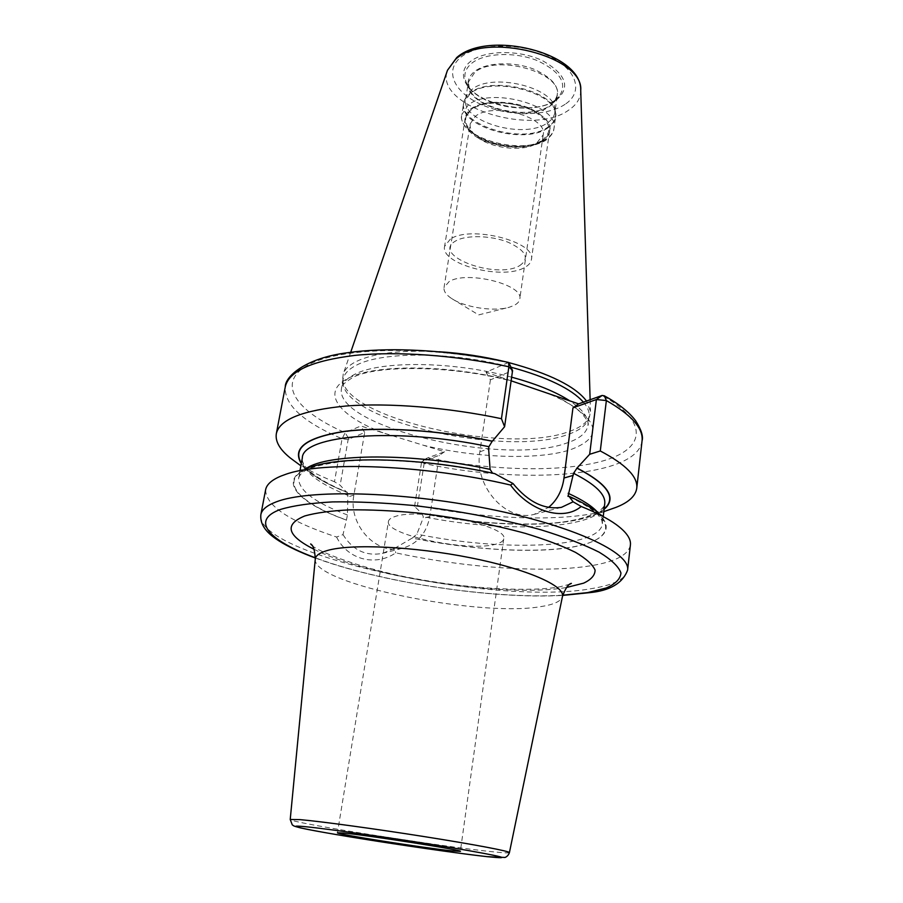 <?xml version="1.0" encoding="UTF-8"?>
<svg xmlns="http://www.w3.org/2000/svg" width="903" height="903" viewBox="0 0 903 903"><rect width="100%" height="100%" fill="white"/><g stroke="black" fill="none" stroke-linecap="round" stroke-linejoin="round"><path stroke-width="0.68" stroke-dasharray="4.51 3.39" d="M583.406 402.151C587.729 407.23 589.603 412.028 589.038 416.531L588.192 419.771C585.471 426.024 578.417 431.036 567.05 434.783C505.849 457.2 344.585 421.351 342.959 382.68L342.621 379.271C344.303 418.473 506.527 454.604 568.201 431.848C579.647 428.033 586.758 422.965 589.535 416.61L590.494 411.429L586.544 401.034M508.807 362.6L505.42 361.764M439.185 351.741C401.022 349.8 373.199 353.141 355.703 361.776C348.93 365.331 344.765 369.417 343.23 374.034L342.621 379.271M342.959 382.68L343.106 379.339C344.054 374.045 348.344 369.417 355.974 365.444C381.224 351.335 453.035 351.504 510.985 367.194M604.13 509.01C581.893 528.063 496.718 528.616 421.904 513.491L414.556 506.436L417.502 505.477L424.139 463.51L427.153 458.069L444.536 451.771L360.805 425.99L345.183 432.695L342.068 438.768L334.471 481.75L340.149 485.216L346.583 492.214C330.882 485.961 318.68 479.414 310 472.574L300.868 465.813M508.57 362.442L485.995 372.228L511.121 380.806M444.536 451.771L439.298 455.349L422.525 461.309L427.706 457.776C491.627 470.813 561.847 472.664 603.373 460.801C644.697 449.028 650.092 422.344 602.109 395.469M414.556 506.436L421.667 461.614L422.164 460.823L422.525 461.309M485.995 372.228L490.408 379.847L512.577 370.557L508.073 362.746C427.39 344.912 339.167 347.147 307.641 365.23C275.505 383.233 296.331 411.486 345.183 432.695L348.976 439.084L364.677 432.514L353.92 494.991C347.813 524.316 375.998 555.311 401.835 548.414C417.186 544.204 426.509 533.56 429.817 516.482L439.298 455.349M421.904 513.491L423.304 516.685L423.033 518.424L416.87 534.113L412.332 538.064C472.438 550.288 539.475 553.968 577.57 546.01C615.598 538.154 617.167 517.633 568.811 496.357M421.769 513.525C487.18 526.641 560.628 528.266 593.102 515.387L604.096 509.326M301.297 463.532L310 472.574M265.606 489.798C265.787 505.669 289.445 521.415 336.582 537.048L343.005 534.621L346.447 520.038L347.429 514.981L347.892 495.397L347.237 492.158L346.583 492.214M417.502 505.477C488.613 519.947 568.506 522.521 609.796 509.54M295.778 462.054C305.891 468.95 318.782 475.52 334.471 481.75M336.582 537.048C347.745 559.792 375.49 566.768 395.785 552.85C466.716 568.201 549.193 573.811 595.529 564.917C617.054 560.819 628.68 554.182 630.407 544.972M348.976 439.084L348.174 439.422L340.149 485.216M343.005 534.621C352.712 550.141 365.85 556.406 382.409 553.404L394.476 548.426L395.785 552.85M616.173 524.541L593.485 509.631C619.198 528.334 604.005 543.234 564.872 548.256C525.433 553.246 466.004 549.024 412.197 538.098L394.476 548.426M492.53 473.138L494.618 473.59M346.323 520.072C296.263 502.282 275.415 478.793 311.332 466.953L285.258 474.493M490.408 379.847L479.865 451.782C473.714 485.622 505.646 522.036 533.955 514.428L548.584 507.396M364.677 432.514L360.805 425.99M388.437 521.426C384.43 534.508 467.19 552.026 495.002 544.396C500.397 543.109 503.31 541.269 503.727 538.865C509.382 526.077 420.188 507.407 395.198 516.482C391.044 517.758 388.787 519.406 388.437 521.426L337.451 832.78M465.666 98.901L468.386 82.128L474.628 72.556C495.973 53.582 563.28 72.703 557.253 95.571L554.115 102.005L550.085 105.482C530.4 120.178 477.416 109.59 469.481 89.194L468.386 82.128C463.025 105.222 526.742 123.734 549.724 106.294C554.103 103.303 556.609 99.725 557.253 95.571L554.894 112.39C554.261 116.476 551.744 119.986 547.365 122.91C524.361 139.976 460.372 121.589 465.666 98.901L466.727 95.549L471.908 89.51C491.537 72.375 554.047 87.185 554.871 108.879L555.503 112.875C554.69 90.695 490.374 75.48 470.237 93.009L464.932 99.183C451.872 122.797 522.363 145.981 547.782 127.21C553.629 123.305 556.203 118.519 555.503 112.875L555.537 117.187C561.689 94.194 491.977 74.656 470.034 93.698L463.634 103.292L466.727 95.549M554.894 112.39L554.871 108.879M542.195 140.326C554.137 130.348 550.175 120.02 530.298 109.331C511.121 100.662 483.015 100.876 471.547 109.568C464.063 115.652 463.657 122.537 470.328 130.235C483.353 145.406 524.248 151.591 541.168 140.947L542.195 140.326M470.203 123.813C469.707 127.289 471.039 130.777 474.21 134.254C485.554 147.494 521.528 152.934 536.28 143.633L543.188 134.852C547.952 117.029 492.88 101.723 475.362 116.295L470.203 123.813L444.028 287.572L449.084 281.612C466.682 270.279 524.146 284.648 519.778 299.028C519.36 301.625 517.374 303.792 513.818 305.541L509.202 307.268C493.93 311.874 464.91 307.483 451.681 298.566C446.138 294.909 443.587 291.24 444.028 287.572M450.394 239.069L444.592 246.372C440.122 264.195 502.632 280.483 524.429 267.593C528.582 265.403 530.908 262.705 531.415 259.5C536.642 241.869 470.61 224.937 450.394 239.069M542.556 140.473C520.918 156.174 460.338 138.983 465.271 118.079L471.163 109.398C491.322 92.354 555.153 110.121 549.6 130.822C549.013 134.581 546.665 137.798 542.556 140.473M519.552 265.719C529.971 258.484 526.144 250.65 508.096 242.218C490.747 235.311 465.643 234.825 455.53 241.045C430.291 255.222 495.837 279.761 519.552 265.719M565.052 104.33C546.665 116.668 508.761 116.656 481.784 104.748C454.593 93.02 443.678 70.998 460.902 57.194C477.687 43.197 520.049 42.339 548.572 55.93C577.344 69.328 583.812 92.208 565.052 104.33M556.158 100.312C570.989 87.444 566.35 74.193 542.263 60.546C518.909 49.484 484.38 50.116 470.44 61.517C456.128 72.748 464.819 90.943 487.315 100.707C509.619 110.617 541.123 110.572 556.158 100.312M580.731 90.402C580.742 98.167 576.735 104.737 568.698 110.11C532.127 137.087 433.508 105.922 447.493 70.253M343.106 379.339L341.537 388.143C333.23 426.622 502.519 466.162 565.955 443.305C579.354 438.993 586.679 433.022 587.943 425.415C588.858 417.762 582.796 409.578 569.77 400.853M511.629 377.183C453.295 361.121 379.892 360.5 354.371 374.508C346.741 378.402 342.463 382.951 341.537 388.143C340.307 386.71 343.682 383.391 351.651 378.176C374.248 364.033 461.783 364.823 523.435 384.655M555.255 395.886C600.043 419.274 604.886 437.289 569.77 449.942C537.071 460.327 475.317 457.9 423.349 445.247M382.951 432.808C339.076 416.102 319.989 392.15 348.163 378.323C374.305 364.011 449.57 364.394 510.567 380.626M429.817 516.482L423.033 518.424M346.707 492.18C323.387 482.857 308.262 473.206 301.354 463.228M348.174 439.422L342.068 438.768C303.126 422.085 284.197 404.792 285.269 386.89M642.056 440.845C637.879 477.156 522.239 484.742 424.139 463.51L421.667 461.614M627.596 570.098C625.937 578.699 614.311 584.805 592.74 588.417C497.463 606.556 254.375 555.898 260.865 514.631M353.92 494.991L347.587 497.169M422.333 513.457C465.18 521.686 505.116 525.094 542.139 523.706C576.012 522.713 603.757 513.423 604.75 503.705C602.053 529.474 506.775 533.605 423.304 516.685M347.892 495.397C316.84 482.845 301.647 470.361 302.324 457.968C301.76 460.823 303.34 464.379 307.076 468.623C307.528 470.384 323.714 483.173 347.237 492.158M597.741 512.43C601.263 516.482 602.809 520.275 602.38 523.785C599.773 548.753 501.504 551.62 416.87 534.113M347.429 514.981C314.436 502.474 298.182 490.092 298.656 477.845C299.288 474.368 301.884 471.208 306.433 468.375M494.449 473.646C420.516 457.482 337.293 455.913 307.878 468.397C277.853 480.791 298.769 502.824 346.447 520.038M479.865 451.782L488.613 448.78M562.761 595.212C493.117 599.434 380.66 582.424 315.373 557.794M314.075 549.306C368.853 577.277 505.917 598 566.52 587.492M315.282 559.081C311.253 583.699 480.136 617.799 541.597 606.477C554.295 604.457 561.248 601.127 562.467 596.465M509.416 852.613C509.078 853.177 503.558 852.895 492.835 851.789C440.946 846.596 288.034 822.351 290.224 819.461M554.544 100.549L558.991 96.711C567.874 83.618 560.537 71.54 536.969 60.478C514.563 51.55 484.516 52.938 471.863 63.154C465.034 68.82 463.205 75.344 466.388 82.704C474.323 104.421 533.729 116.6 554.781 100.346L558.991 96.711L554.115 102.005C562.14 90.131 555.39 79.193 533.876 69.192C513.468 61.122 486.119 62.307 474.538 71.518C468.285 76.62 466.591 82.523 469.481 89.194L466.388 82.704C475.181 105.154 532.928 116.713 554.544 100.549M547.771 127.966C524.067 145.394 458.216 126.522 463.634 103.292L461.817 114.534L468.205 105.064C490.148 86.282 560.074 105.764 553.957 128.463C553.313 132.606 550.717 136.15 546.191 139.107C522.476 156.264 456.444 137.482 461.817 114.534C459.074 120.55 468.375 136.071 488.546 142.539C510.771 149.401 529.655 148.792 545.22 140.699C550.875 136.534 553.787 132.459 553.957 128.463L555.537 117.187C554.882 121.374 552.297 124.975 547.771 127.966M543.2 140.755C530.625 148.939 503.818 148.781 484.832 140.631C464.435 130.517 459.661 120.009 470.497 109.105C482.281 100.154 511.245 99.928 530.987 108.857C551.44 119.873 555.514 130.506 543.2 140.755M590.133 399.747L590.494 411.429M350.691 352.305L343.23 374.034M588.192 419.771L589.535 416.61M589.038 416.531L587.943 425.415C589.219 423.451 586.905 419.218 581.024 412.705C573.123 405.233 559.758 397.851 540.942 390.57M593.102 515.387L603.814 511.64M603.294 516.076L602.38 523.785L601.816 520.354L598.396 515.263C592.718 509.371 582.582 503.084 567.976 496.379M300.056 470.215L298.656 477.845C300.575 473.703 302.787 466.467 343.614 461.422C381.89 457.697 441.33 462.347 493.693 473.68M382.409 553.404L401.835 548.414M533.955 514.428L561.44 507.351M427.153 458.069L422.164 460.823M348.863 438.644L348.106 437.628M315.361 558.009C381.28 582.582 492.474 599.4 562.716 595.416M311.919 545.231C315.339 550.661 365.839 570.64 419.376 579.376C472.867 589.174 532.341 591.939 560.131 586.736L569.782 584.23M503.727 538.865L460.361 851.371M536.28 143.633L541.168 140.947M474.21 134.254L470.328 130.235M543.188 134.852L519.778 299.028M451.681 298.566L478.635 314.899L509.202 307.268M465.271 118.079L444.592 246.372M549.6 130.822L531.415 259.5"/><path stroke-width="1.35" d="M586.544 401.034C575.29 386.303 549.374 373.492 508.807 362.6M505.42 361.764C483.636 356.504 461.557 353.163 439.185 351.741M583.406 402.151C571.452 388.832 547.308 377.183 510.985 367.194M511.121 380.806L578.609 403.867L602.109 395.469L604.333 395.807L606.365 400.56L600.292 450.969L589.67 454.288L577.051 468.036C608.351 484.335 617.37 498.106 604.096 509.326M573.123 501.808L561.44 507.351C544.317 509.913 528.176 501.978 513.028 483.545L510.522 485.035C425.065 464.785 321.637 460.902 285.258 474.493L281.036 476.05C271.724 479.922 266.588 484.505 265.606 489.798L260.865 514.631C261.78 509.676 266.882 505.432 276.171 501.899C308.013 489.313 400.842 491.3 487.225 508.547C573.721 525.693 630.723 552.839 627.596 570.098L630.407 544.972C631.141 538.843 626.389 532.036 616.173 524.541C607.877 518.57 596.217 512.543 581.205 506.47L573.123 501.808L568.992 496.311L567.976 496.379L573.529 473.33L577.051 468.036M301.354 463.228C292.403 448.148 306.557 437.605 343.795 431.578C380.942 426.611 439.355 430.2 492.203 441.24L492.372 441.183C439.197 430.065 380.389 426.476 343.163 431.532C305.869 437.673 291.917 448.328 301.297 463.532M609.796 509.54L615.948 507.384C628.669 502.44 635.61 496.04 636.762 488.196C638.037 476.886 625.881 464.481 600.292 450.969M501.447 418.699L508.874 366.776C455.936 355.218 397.376 351.053 354.981 355.387C312.009 360.669 288.768 371.167 285.269 386.89L276.329 433.688C279.546 419.421 302.776 410.188 346.018 406.011C388.685 402.682 447.854 407.366 501.447 418.699L504.596 426.724L492.372 441.183M276.329 433.688C275.122 441.522 279.851 449.683 290.54 458.171L295.778 462.054M492.203 441.24L488.907 446.703L488.613 448.78L490.103 469.368L492.53 473.138M568.992 496.311C579.173 500.77 587.334 505.217 593.485 509.631M311.332 466.953C342.463 455.643 423.913 457.911 494.618 473.59L513.028 483.545M548.584 507.396C557.128 500.228 562.264 490.442 563.991 478.014L572.953 407.863L596.398 399.532L589.67 454.288M504.596 426.724L512.577 370.557L508.874 366.776L508.57 362.442C452.527 350.172 390.502 346.583 348.084 352.667C305.022 357.972 285.021 376.765 285.269 386.89M602.109 395.469L596.398 399.532L606.365 400.56C631.558 414.962 643.455 428.394 642.056 440.845L636.762 488.196M572.953 407.863L578.609 403.867M581.205 506.47C563.641 521.449 530.14 511.866 510.522 485.035M451.951 850.874L460.361 851.371C464.695 850.468 368.514 835.331 343.772 833.063L337.451 832.78C335.34 834.011 423.913 847.973 451.951 850.874M456.76 57.532L447.493 70.253L455.699 59.146C485.633 31.097 584.128 56.347 580.731 90.402L590.133 399.747M569.77 400.853C555.876 391.846 536.495 383.956 511.629 377.183M576.87 468.093C607.821 484.2 616.907 497.846 604.13 509.01M573.529 473.33C595.382 484.369 605.789 494.494 604.75 503.705L603.294 516.076M300.056 470.215L302.324 457.968C302.189 435.065 396.259 427.017 488.907 446.703M568.156 493.298C582.446 499.844 592.312 506.222 597.741 512.43M306.433 468.375C327.778 453.34 413.168 452.73 490.103 469.368M563.991 478.014L573.27 475.362M562.761 595.212L587.593 592.605L606.319 587.966C615.553 583.902 620.429 578.913 620.948 572.987C618.679 566.599 611.421 559.668 599.186 552.207C584.06 544.588 564.612 537.104 540.852 529.768C501.425 518.864 458.69 510.748 412.648 505.42C383.38 502.734 356.696 501.56 332.597 501.899C310.767 503.095 293.452 505.578 280.675 509.371C249.725 520.399 269.162 540.773 315.373 557.794M566.52 587.492L583.62 583.157C591.228 579.591 595.043 575.256 595.088 570.132C592.763 564.635 586.228 558.709 575.493 552.365C562.377 545.92 545.717 539.61 525.512 533.436C492.146 524.293 456.105 517.475 417.378 512.972C392.692 510.68 370.117 509.642 349.63 509.856C330.972 510.782 316.039 512.802 304.853 515.929C283.892 524.474 286.962 535.603 314.075 549.306M569.782 584.23L571.396 583.383C568.427 583.902 565.447 588.259 562.467 596.465C565.188 585.923 527.138 569.014 470.282 557.738C413.529 546.405 350.906 543.595 327.383 550.491C319.685 552.704 315.655 555.571 315.282 559.081C314.82 550.266 313.273 545.22 310.632 543.945L311.919 545.231M509.416 852.613C508.581 854.972 507.136 856.586 505.07 857.455L487.078 856.654C458.938 853.549 398.889 844.881 352.734 837.318C306.343 829.744 281.047 824.371 304.887 826.651C327.913 828.807 399.905 839.079 451.003 847.567C503.095 856.473 515.105 859.498 487.033 856.654C443.396 851.856 329.256 834.349 300.733 827.961C292.12 825.726 293.904 825.816 292.256 824.834L290.224 819.461L300.157 819.642C320.204 821.358 374.508 828.74 424.658 836.663C474.888 844.598 510.093 851.315 509.416 852.613L562.467 596.465M456.873 57.442C488.241 29.731 582.153 52.555 580.731 90.402M447.493 70.253L350.691 352.305M603.814 511.64L615.948 507.384M300.868 465.813L290.54 458.171M508.852 362.679L512.577 370.557M604.333 395.807C618.476 403.607 628.883 411.881 635.588 420.64C641.254 429.568 643.41 436.307 642.056 440.845M627.596 570.098C622.686 583.282 609.841 590.822 589.072 592.707L562.716 595.416M260.865 514.631C259.545 527.691 271.555 536.066 279.027 540.931C288.441 546.834 300.552 552.534 315.361 558.009M290.224 819.461L315.282 559.081"/></g></svg>
